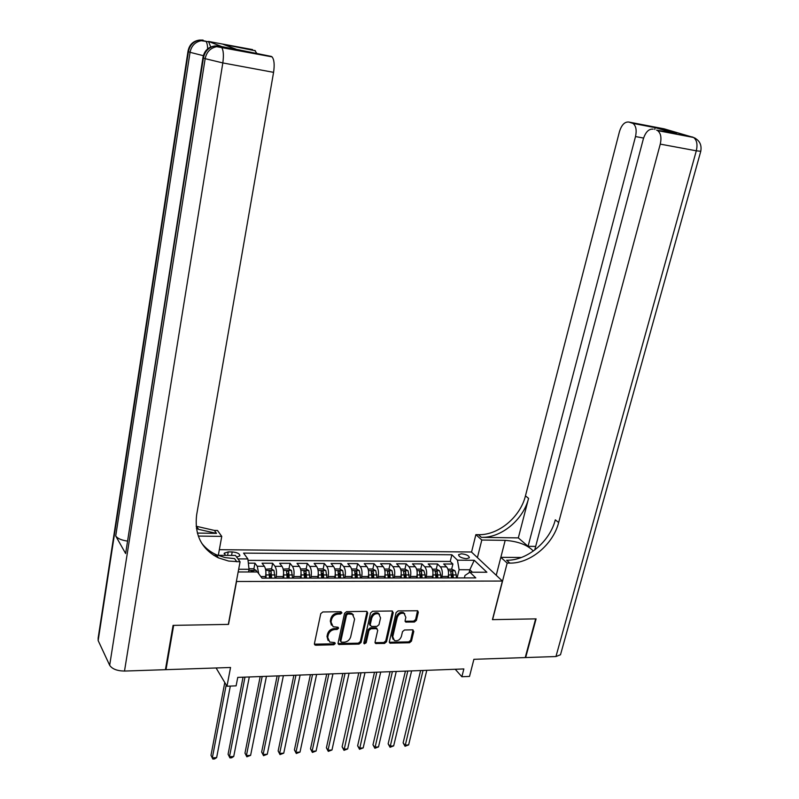 <?xml version="1.0" encoding="UTF-8"?>
<svg xmlns="http://www.w3.org/2000/svg" width="799" height="799" viewBox="0 0 799 799"><rect width="100%" height="100%" fill="white"/><g stroke="black" fill="none" stroke-linecap="round" stroke-linejoin="round"><path stroke-width="1.2" d="M341.912 612.863L340.983 611.714L322.836 611.964L320.759 613.662L314.416 643.634L315.775 645.232L333.812 644.763L335.24 643.585L334.791 642.566L329.757 642.066L327.7 637.392L328.239 634.915C329.258 631.699 331.445 629.902 334.801 629.512L337.128 629.462L338.566 628.284L338.097 627.245L333.143 626.756L331.016 621.992L331.545 619.495C332.574 616.259 334.771 614.451 338.137 614.081L340.474 614.041L341.912 612.863M461.393 553.787L458.566 554.666C458.786 556.773 461.442 558.111 466.536 558.691L469.353 557.812C469.123 555.704 466.476 554.366 461.393 553.787M414.421 622.031L416.399 620.394L418.326 612.244L417.667 610.756L398.102 610.915L396.094 612.573L389.353 641.697L389.972 643.145L409.497 642.766L411.465 641.128L413.782 631.39L412.574 629.822L404.494 630.002L402.506 631.639L401.368 636.493C399.959 639.949 397.642 641.307 394.426 640.568L392.758 636.703L397.213 617.537C398.591 614.111 400.878 612.733 404.084 613.412L405.852 617.397L405.103 620.593L405.752 622.071L414.421 622.031L413.632 621.153L415.61 619.515L417.557 610.706M236.524 581.702L228.524 624.389L173.653 625.367L166.002 669.662L230.541 667.485L226.976 686.221L236.114 685.852L237.752 677.392L463.849 668.943L461.872 676.733L469.522 676.423L473.897 659.305L525.223 657.577L535.65 618.865L492.434 619.644L502.391 581.053L236.374 581.492M367.68 612.983L366.381 611.355L346.606 611.635L344.549 613.322L338.077 643.025L338.716 644.473L359.061 644.094L361.078 642.426L367.68 612.983L366.941 611.455M372.604 611.265L391.999 610.995L393.248 612.613L386.516 641.777L384.529 643.425L375.67 643.515L375.051 642.066L377.737 630.241L376.469 628.653L370.966 628.763L368.948 630.431L366.162 642.786L364.294 643.854L363.855 642.845L370.576 612.943L372.604 611.265M166.002 669.662L165.563 668.843M451.645 569.208L452.903 564.034L443.685 563.994L446.571 566.861L440.379 566.841C442.207 569.148 442.746 572.354 441.997 576.449L441.637 577.937M436.264 569.168L437.512 563.974L428.184 563.934L431.031 566.811L424.758 566.791C426.546 569.108 427.075 572.334 426.336 576.459L425.977 577.957M420.703 569.138L421.932 563.904L412.494 563.864L415.29 566.761L408.938 566.741C410.696 569.078 411.215 572.314 410.486 576.469L410.127 577.977M409.298 577.977L408.069 570.706L404.963 569.098L406.162 563.834L396.604 563.794L399.35 566.711L392.918 566.691C394.656 569.038 395.155 572.304 394.436 576.469L394.087 577.997M393.248 577.997L392.039 570.686L388.943 569.068L390.202 563.764L380.524 563.724L383.22 566.661L376.709 566.641C378.406 568.998 378.896 572.284 378.177 576.479L377.837 578.017M371.825 573.622L371.944 573.043M372.833 569.088L374.032 563.694L364.234 563.655L366.881 566.601L360.289 566.581C361.947 568.968 362.426 572.264 361.727 576.488L361.378 578.037M355.355 574.191L355.595 573.083M356.474 569.088L357.662 563.625L347.745 563.585L350.332 566.551L343.66 566.531C345.288 568.928 345.757 572.254 345.058 576.498L344.719 578.057M338.646 574.97L339.036 573.143M339.905 569.088L341.093 563.555L331.046 563.515L333.582 566.501L326.821 566.481C328.409 568.888 328.868 572.234 328.169 576.508L327.84 578.077M321.687 575.929L322.267 573.213M323.126 569.088L324.304 563.485L314.127 563.435L316.604 566.441L309.762 566.421C311.32 568.848 311.76 572.214 311.071 576.518L310.751 578.096M304.519 576.978L305.268 573.322M306.137 569.088L307.305 563.405L296.998 563.365L299.415 566.391L292.484 566.371C294.002 568.808 294.432 572.194 293.752 576.528L293.433 578.116M289.218 578.116L288.659 571.355L286.541 570.945L287.121 578.116L288.049 573.472M288.928 569.088L290.087 563.335L279.65 563.285L282.007 566.331L274.976 566.311C276.464 568.768 276.873 572.184 276.204 576.538L275.895 578.136M269.722 578.136L270.591 573.722M271.5 569.098L272.639 563.255L262.062 563.215L264.369 566.281C265.827 568.748 266.227 572.164 265.568 576.548L265.258 578.146M446.571 566.861C448.409 569.158 448.958 572.354 448.209 576.439L447.839 577.937M431.031 566.811C432.838 569.128 433.368 572.344 432.619 576.449L432.269 577.947M415.29 566.761C417.068 569.088 417.587 572.324 416.848 576.459L416.499 577.967M399.35 566.711C401.098 569.058 401.607 572.304 400.878 576.469L400.529 577.987M383.22 566.661C384.928 569.018 385.428 572.294 384.709 576.479L384.359 578.007M366.881 566.601C368.559 568.978 369.038 572.274 368.329 576.488L367.989 578.027M350.332 566.551C351.979 568.938 352.449 572.254 351.75 576.498L351.41 578.047M333.582 566.501C335.19 568.908 335.65 572.244 334.951 576.508L334.621 578.067M316.604 566.441C318.182 568.868 318.631 572.224 317.942 576.518L317.612 578.086M299.415 566.391C300.953 568.828 301.383 572.204 300.714 576.528L300.384 578.106M282.007 566.331C283.505 568.788 283.925 572.184 283.255 576.538L282.936 578.126M236.664 557.093L239.83 555.864C239.86 553.737 237.313 552.429 232.209 551.939L228.234 551.909L224.289 553.168L225.468 555.375M219.335 549.692L471.43 551.999L502.391 581.053M452.903 564.034L450.246 561.437L451.864 554.766L243.575 553.108L247.87 558.95L249.038 569.288L248.529 571.974M451.864 554.766L457.457 560.179L474.236 560.279L486.881 572.234L469.892 572.214L475.775 577.897L261.982 578.146L257.448 571.984L238.162 571.964M237.962 558.891L247.87 558.95M253.842 569.098L254.971 563.185L257.248 566.251L258.746 573.742M272.639 563.255L274.976 566.311M290.087 563.335L292.484 566.371M307.305 563.405L309.762 566.421M324.304 563.485L326.821 566.481M341.093 563.555L343.66 566.531M357.662 563.625L360.289 566.581M374.032 563.694L376.709 566.641M390.202 563.764L392.918 566.691M406.162 563.834L408.938 566.741M421.932 563.904L424.758 566.791M437.512 563.974L440.379 566.841M450.246 561.437L248.03 560.359M254.971 563.185L248.349 563.155M469.093 572.743L469.842 569.747L459.115 569.717L457.098 577.917M249.038 569.288L238.671 569.268M455.23 669.272L461.872 676.733M216.1 667.974L226.976 686.221M472.409 572.214L469.842 569.747L474.236 560.279M464.379 577.917L464.978 575.47L469.892 572.214M459.115 569.717L457.457 560.179M341.183 611.964L339.745 613.143L337.418 613.173C334.052 613.542 331.855 615.35 330.836 618.586L331.545 619.495M331.415 625.158L330.297 621.083L330.836 618.586M328.069 640.458L327.001 636.463L327.53 633.997C328.549 630.781 330.736 628.983 334.092 628.593L336.409 628.553L337.847 627.375M314.397 644.164L333.103 643.834L334.531 642.656M338.057 643.575L358.332 643.175L360.339 641.507L366.931 612.094M347.955 613.932L346.516 615.11L340.823 641.158L341.273 642.176L344.179 642.216C347.495 641.817 349.662 640.029 350.681 636.853L354.596 619.105L352.429 614.301L347.955 613.932L347.225 613.033L345.787 614.211L346.516 615.11M340.823 641.597L340.104 640.239L345.787 614.211M353.428 614.95L351.69 613.402L349.662 613.003L350.391 613.892M347.225 613.033L349.662 613.003M375.021 642.646L383.77 642.516L385.757 640.868L392.489 611.075M377.008 628.743L375.72 627.754L370.217 627.864L368.199 629.532L365.423 641.867L366.162 642.786M363.835 643.015L365.423 641.867M380.554 617.897L378.766 613.892C375.48 613.163 373.133 614.551 371.745 618.046L370.197 624.878L371.475 626.486L376.988 626.376L378.996 624.708L380.554 617.897M379.465 614.321L378.007 613.003C374.721 612.274 372.384 613.662 370.986 617.148L371.745 618.046M370.197 625.577L369.448 623.979L370.986 617.148M405.083 621.232L413.632 621.153M404.743 613.792L403.305 612.533C400.099 611.854 397.812 613.223 396.434 616.658L397.213 617.537M393.038 639.29L391.999 635.804L396.434 616.658M389.323 642.286L408.728 641.867L410.686 640.229L413.023 629.882M248.978 568.748L253.223 568.758L256.259 570.456L256.898 571.984M224.779 682.526L210.986 755.335L212.344 757.881L216.649 757.602L230.312 686.081M253.493 571.974L253.283 571.305L251.116 570.905L251.335 571.974M226.197 684.913L212.344 757.881L212.844 759.05L210.986 755.335M216.649 757.602L214.561 758.94L212.844 759.05M221.882 46.632L208.479 41.438L210.746 46.981M173.073 625.377L228.334 624.389L240.06 561.807L228.604 561.048L218.397 557.862C201.488 549.183 194.247 534.791 196.674 514.686L273.578 72.349L222.821 62.931L124.504 671.06L165.423 669.682L173.073 625.377M218.317 555.325L221.752 536.399L198.282 536.069M221.752 536.399L217.488 530.476L214.382 530.426L196.164 526.231M197.353 533.073L216.479 533.362L198.631 529.367L196.384 528.239M240.06 561.807L235.475 555.445L217.648 555.315M213.633 555.285L216.619 555.305M222.372 46.722L271.35 56.429L236.664 49.398L223.071 44.295L252.634 49.618L208.479 41.438M254.771 50.397L256.719 53.233M124.504 671.06C117.083 670.92 112.14 668.993 109.673 665.297L98.167 640.588L98.137 638.111L187.985 51.416M127.121 541.043C121.258 540.134 117.453 538.446 115.725 535.979L125.633 553.537L202.936 57.688M271.35 56.429L272.059 56.879C274.187 59.535 274.696 64.689 273.578 72.349M236.834 561.797L234.556 558.611L225.028 557.592L216.179 554.676C210.337 551.979 205.493 548.144 201.648 543.15M223.071 44.295L255.41 50.796M535.68 546.406L528.069 546.316L635.505 136.549C636.873 130.207 636.024 125.823 632.968 123.396L628.833 122.047L664.119 128.839L693.562 137.478C696.838 140.005 697.757 144.449 696.309 150.811L660.264 144.12C661.692 137.648 660.803 133.143 657.607 130.607L692.503 137.009L695.52 138.377M560.708 654.001L560.499 654.751L555.954 656.538L525.662 657.557L536.089 618.865L492.593 619.644L507.175 563.095L509.792 563.105C530.246 563.595 553.128 544.499 558.651 522.526L660.264 144.12M533.352 551.05C527.47 544.918 518.082 541.352 505.188 540.354L481.807 540.034L475.874 534.641L478.421 534.681C498.296 535.38 520.349 517.103 525.452 495.859L619.455 131.645C621.622 124.814 624.748 121.618 628.833 122.047M496.239 575.28L500.833 557.332L521.397 557.472M505.188 540.354L500.843 557.332L507.175 563.095M518.321 537.897L481.368 537.347C501.293 538.027 523.415 519.67 528.568 498.366L518.321 537.897L528.069 546.316M654.81 129.468L655.05 127.401L676.563 133.633L656.568 130.137M653.202 129.158C648.898 128.689 645.602 131.945 643.335 138.946L534.721 550.042M477.412 557.622L481.807 540.034M471.55 552.109L475.874 534.641M509.792 563.105L506.626 560.239C527.02 560.748 549.822 541.732 555.305 519.829L558.651 522.526M265.887 572.354L266.117 578.146M265.528 569.218L270.961 568.798L274.007 570.486L274.986 578.136M243.036 677.192L228.085 754.226L229.483 756.753L233.727 756.473L249.298 676.953M271.62 578.136L271.091 571.325L268.943 570.925L269.493 578.146M271.091 571.325L270.681 578.136M244.983 677.113L229.483 756.753L229.942 757.911L228.085 754.226M233.727 756.473L231.64 757.802L229.942 757.911M283.585 572.553L283.785 578.126M283.166 569.088L288.469 568.838L291.525 570.516L292.534 578.116M260.194 676.553L244.973 753.127L246.412 755.634L250.606 755.355L266.447 676.314M288.659 571.355L288.259 578.116M262.182 676.473L246.412 755.634L246.841 756.793L244.973 753.127M250.606 755.355L246.841 756.793M301.043 572.743L301.223 578.106M300.564 568.958L305.747 568.878L308.813 570.546L309.862 578.096M277.133 675.914L261.653 752.039L263.131 754.526L267.275 754.256L283.385 675.684M306.586 578.096L306.007 571.375L303.91 570.965L304.509 578.096M306.007 571.375L305.598 578.096M279.171 675.844L263.131 754.526L263.53 755.684L261.653 752.039M267.275 754.256L263.53 755.684M318.282 572.923L318.441 578.086M317.762 568.898L322.816 568.918L325.882 570.576L326.961 578.077M293.862 675.295L278.142 750.96L279.65 753.437L283.745 753.167L300.104 675.055M323.735 578.077L323.136 571.395L321.058 570.975L321.687 578.077M323.136 571.395L322.726 578.077M295.95 675.215L279.65 753.437L280.01 754.586L278.142 750.96M283.745 753.167L280.01 754.586M335.29 573.103L335.43 578.067M334.761 568.938L339.655 568.948L342.741 570.596L343.85 578.057M310.392 674.676L294.422 749.901L295.97 752.358L300.015 752.089L316.624 674.446M340.664 578.057L340.034 571.425L337.987 570.995L338.636 578.057M340.034 571.425L339.635 578.057M312.519 674.596L295.97 752.358L296.299 753.497L294.422 749.901M300.015 752.089L296.299 753.497M352.089 573.283L352.209 578.047M351.54 568.978L356.294 568.988L359.38 570.626L360.519 578.037M326.711 674.066L310.511 748.853L312.089 751.3L316.084 751.03L332.943 673.837M357.373 578.037L356.734 571.445L354.706 571.015L355.375 578.037M356.734 571.445L356.324 578.037M328.878 673.986L312.089 751.3L312.389 752.428L310.511 748.853M316.084 751.03L312.389 752.428M368.679 573.452L368.778 578.027M368.109 569.018L372.714 569.028L375.82 570.656L376.988 578.017M342.841 673.467L326.401 747.824L328.019 750.241L331.975 749.981L349.063 673.227M373.872 578.017L373.213 571.465L371.205 571.035L371.905 578.017M373.213 571.465L372.803 578.017M345.048 673.377L328.019 750.241L328.289 751.37L326.401 747.824M331.975 749.981L328.289 751.37M385.048 573.622L385.138 578.007M388.943 569.068L384.469 569.058M358.771 672.868L342.112 746.795L343.76 749.202L347.665 748.943L364.983 672.638M390.172 577.997L389.493 571.485L387.505 571.055L388.224 578.007M389.493 571.485L389.083 577.997M361.018 672.788L343.999 750.331L342.112 746.795M347.665 748.943L343.999 750.331M401.218 573.782L401.298 577.987M404.963 569.098L400.629 569.088M374.501 672.279L357.632 745.787L359.31 748.174L363.175 747.924L380.714 672.049M406.262 577.977L405.562 571.505L403.595 571.075L404.344 577.987M405.562 571.505L405.163 577.987M376.798 672.199L359.53 749.292L357.632 745.787M363.175 747.924L359.53 749.292M417.188 573.942L417.258 577.967M416.589 569.128L420.783 569.138L423.899 570.736L425.148 574.95L425.158 577.957M390.052 671.699L372.973 744.788L374.691 747.155L378.506 746.905L396.254 671.47M422.162 577.967L421.443 571.525L419.495 571.095L420.264 577.967M421.443 571.525L421.033 577.967M392.389 671.609L374.871 748.273L372.973 744.788M378.506 746.905L374.871 748.273M432.958 574.091L433.018 577.947M432.359 569.158L436.414 569.168L439.54 570.756L440.808 574.95L440.818 577.937M405.423 671.13L388.144 743.799L389.882 746.156L393.657 745.906L411.615 670.9M437.862 577.947L437.123 571.555L435.195 571.115L435.984 577.947M437.123 571.555L436.723 577.947M407.79 671.04L390.042 747.265L388.144 743.799M393.657 745.906L390.042 747.265M448.539 574.241L448.579 577.927M447.929 569.198L451.854 569.208L454.991 570.786L456.279 574.95L456.299 577.927M420.614 670.561L403.125 742.83L404.903 745.167L408.629 744.918L426.796 670.331M453.373 577.927L452.614 571.575L450.706 571.125L451.515 577.927M452.614 571.575L452.214 577.927M423.021 670.471L405.033 746.266L403.125 742.83M408.629 744.918L405.033 746.266M448.209 576.439L441.997 576.449M432.619 576.449L426.336 576.459M416.848 576.459L410.486 576.469M400.878 576.469L394.436 576.469M384.709 576.479L378.177 576.479M368.329 576.488L361.727 576.488M351.75 576.498L345.058 576.498M334.951 576.508L328.169 576.508M317.942 576.518L311.071 576.518M300.714 576.528L293.752 576.528M283.255 576.538L276.204 576.538M265.568 576.548L260.804 576.548M264.369 566.281L257.248 566.251M227.595 555.385L228.234 551.909M231.56 555.415L232.209 551.939M337.418 613.173L338.137 614.081M330.297 621.083L331.016 621.992M336.409 628.553L337.128 629.462M334.092 628.593L334.801 629.512M327.53 633.997L328.239 634.915M327.001 636.463L327.7 637.392M333.103 643.834L333.812 644.763M315.086 644.304L315.775 645.232M339.745 613.143L340.474 614.041M360.339 641.507L361.078 642.426M358.332 643.175L359.061 644.094M338.686 643.684L339.405 644.613M340.104 640.239L340.823 641.158M392.479 611.734L393.248 612.613M385.757 640.868L386.516 641.777M383.77 642.516L384.529 643.425M375.56 642.726L376.309 643.644M375.72 627.754L376.469 628.653M370.217 627.864L370.966 628.763M368.199 629.532L368.948 630.431M369.448 623.979L370.197 624.878M405.552 621.302L406.331 622.181M391.999 635.804L392.758 636.703M413.003 630.501L413.782 631.39M410.686 640.229L411.465 641.128M408.728 641.867L409.497 642.766M389.832 642.356L390.591 643.265M417.537 611.375L418.326 612.244M415.61 619.515L416.399 620.394M256.179 570.416L248.829 570.406M253.153 571.974L253.283 571.305M216.479 533.362L214.382 530.426M109.673 665.297L205.153 58.667L203.425 57.937L125.633 553.537M115.725 535.979L190.042 52.315L188.424 51.635L98.167 640.588M207.64 48.879C207.54 44.974 206.931 42.417 205.822 41.208L199.55 40.07C193.488 41.308 189.782 45.163 188.424 51.635L188.025 51.176C189.303 44.654 193.148 40.949 199.55 40.07L203.086 40.09M209.068 41.828L201.208 40.709C195.126 41.957 191.41 45.823 190.042 52.315L203.326 55.68M272.059 56.879L216.689 46.672C210.427 47.97 206.581 51.965 205.153 58.667L222.821 62.931C223.89 55.111 223.44 49.868 221.483 47.201L214.921 45.982C208.679 47.281 204.844 51.266 203.425 57.937L202.976 57.428C204.314 50.697 208.299 46.881 214.921 45.982L218.507 45.992M481.368 537.347L478.421 534.681M528.568 498.366L525.452 495.859M632.019 122.976L655.05 127.401M555.954 656.538L696.309 150.811L700.773 151.281M643.585 138.067L635.505 136.549M669.172 130.507L668.064 130.187M273.927 570.446L265.737 570.426M269.513 574.95L266.147 574.95M275.006 574.95L271.64 574.95M291.445 570.476L283.415 570.456M287.131 574.95L283.805 574.95M292.554 574.95L289.238 574.95M308.734 570.506L300.873 570.486M304.529 574.95L301.243 574.95M309.872 574.95L306.596 574.95M325.812 570.526L318.092 570.516M321.697 574.95L318.451 574.95M326.971 574.95L323.745 574.95M342.661 570.556L335.101 570.546M338.646 574.95L335.44 574.95M343.86 574.95L340.664 574.95M359.3 570.586L351.89 570.576M355.375 574.95L352.219 574.95M360.529 574.95L357.373 574.95M375.74 570.616L368.469 570.606M371.905 574.95L368.778 574.95M376.988 574.95L373.872 574.95M391.969 570.646L384.848 570.626M388.224 574.95L385.138 574.95M393.238 574.95L390.162 574.95M407.989 570.666L401.008 570.656M404.334 574.95L401.288 574.95M409.288 574.95L406.262 574.95M423.83 570.696L416.978 570.686M420.254 574.95L417.248 574.95M425.148 574.95L422.152 574.95M439.46 570.716L432.748 570.706M435.974 574.95L432.998 574.95M440.808 574.95L437.842 574.95M454.911 570.746L448.329 570.736M451.505 574.95L448.569 574.95M456.279 574.95L453.353 574.95M224.169 553.787L224.289 553.168M314.406 644.204L315.056 645.083M338.067 643.634L338.716 644.473M351.69 613.402L352.429 614.301M375.041 642.746L375.67 643.515M376.339 627.874L377.098 628.773M363.855 643.305L364.294 643.854M378.007 613.003L378.766 613.892M405.113 621.352L405.752 622.071M403.305 612.533L404.084 613.412M389.353 642.406L389.972 643.145M216.179 554.676L218.397 557.862M198.631 529.367L196.594 526.441M655.04 127.64L632.968 123.396M560.499 654.751L700.743 151.391C701.941 144.819 699.544 140.185 693.562 137.478L657.607 130.607M668.613 130.347L667.075 129.907M674.855 133.303L655.05 127.57"/></g></svg>
